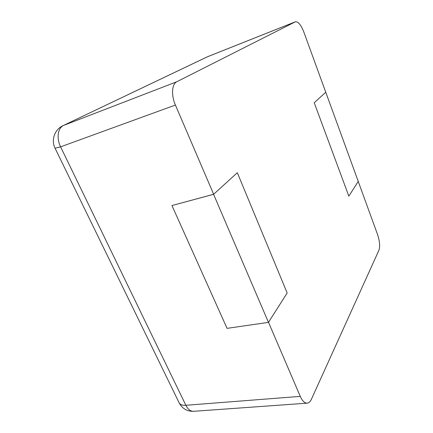 <?xml version="1.0" encoding="UTF-8"?>
<svg xmlns="http://www.w3.org/2000/svg" width="433" height="433" viewBox="0 0 433 433"><rect width="100%" height="100%" fill="white"/><g stroke="black" fill="none" stroke-linecap="round" stroke-linejoin="round"><path stroke-width="0.65" d="M325.784 92.224L314.228 102.74L348.836 196.16L314.228 102.74L325.757 92.245L303.852 32.085C301.005 24.935 298.202 21.493 295.452 21.758L176.805 81.756C171.825 83.964 171.057 95.217 175.408 105.046L213.648 194.271L171.95 205.545L227.06 328.36L268.46 322.369L287.171 292.995L268.509 322.293L300.258 396.374C302.315 400.947 304.615 403.21 307.165 403.166C308.87 402.993 310.282 401.7 311.397 399.286L378.929 250.236C380.174 246.366 379.73 241.159 377.598 234.626L358.226 181.422L348.836 196.16L358.248 181.384L325.751 92.234M171.95 205.545L213.583 194.33L237.322 172.724L287.171 292.995L237.322 172.724L213.648 194.271M213.583 194.33L268.46 322.369M175.408 105.046L60.593 146.836L185.871 405.288C182.699 405.494 180.534 404.839 179.381 403.323L178.867 402.262M300.258 396.374L185.871 405.288C187.976 409.396 190.547 411.404 193.583 411.312L307.165 403.166M176.805 81.756L63.656 125.386C57.838 127.892 56.268 138.246 60.593 146.836L55.061 148.227M295.452 21.758L207.656 56.685L63.066 125.635C54.634 129.375 50.861 140.162 55.143 148.389L179.381 403.323C182.607 408.828 187.337 411.491 193.583 411.312M295.322 21.818L207.185 56.891L63.066 125.635M207.818 56.615L207.185 56.891"/></g></svg>
